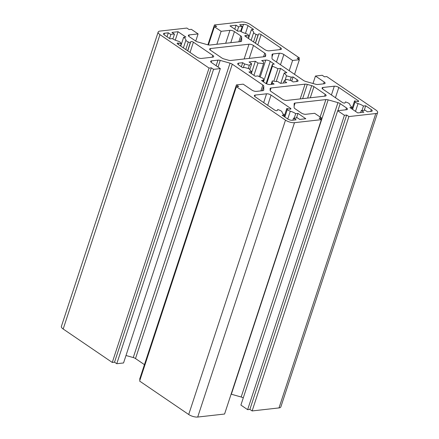 <?xml version="1.0" encoding="UTF-8"?>
<svg xmlns="http://www.w3.org/2000/svg" width="439" height="439" viewBox="0 0 439 439"><rect width="100%" height="100%" fill="white"/><g stroke="black" fill="none" stroke-linecap="round" stroke-linejoin="round"><path stroke-width="0.66" d="M282.304 99.148L271.039 91.477A3.325 1.207 -161.8 0 1 270.117 90.324L270.133 88.59A3.325 1.207 -161.8 0 1 270.155 88.448A3.325 1.207 -161.8 0 1 271.072 87.965L305.061 84.145A3.325 1.207 -161.8 0 1 307.311 84.414L311.701 85.654A3.325 1.207 -161.8 0 1 313.945 86.659L325.211 94.33A3.325 1.207 -161.8 0 1 326.111 95.62A3.325 1.207 -161.8 0 1 325.195 96.108L286.804 100.421A3.325 1.207 -161.8 0 1 282.304 99.148M253.479 45.48L264.744 53.152A3.325 1.207 -161.8 0 1 265.666 54.304L265.65 56.038A3.325 1.207 -161.8 0 1 265.628 56.176A3.325 1.207 -161.8 0 1 264.712 56.664L230.727 60.483A3.325 1.207 -161.8 0 1 228.472 60.214L224.088 58.974A3.325 1.207 -161.8 0 1 221.838 57.97L210.577 50.298A3.325 1.207 -161.8 0 1 209.672 49.003A3.325 1.207 -161.8 0 1 210.594 48.52L248.979 44.207A3.325 1.207 -161.8 0 1 253.479 45.48L249.231 58.403M257.858 75.931L255.224 76.227L248.946 71.952L251.58 71.656A19.953 7.243 -161.8 0 1 249.314 68.824L244.523 67.469L242.668 67.677L238.635 64.928A3.325 1.207 -161.8 0 1 237.735 63.639A3.325 1.207 -161.8 0 1 238.651 63.15L242.718 62.695L244.556 63.946L249.347 65.301A19.953 7.243 -161.8 0 1 251.651 63.765L249.039 61.981L255.361 61.273L257.978 63.051A19.953 7.243 -161.8 0 1 263.504 63.71L263.526 61.817L261.688 60.56L265.749 60.105A3.325 1.207 -161.8 0 1 270.248 61.378L274.287 64.127L272.432 64.335L272.416 66.229A19.953 7.243 -161.8 0 1 277.931 68.698L280.559 68.402L286.837 72.676L284.203 72.973A19.953 7.243 -161.8 0 1 286.475 75.804L291.26 77.16L293.115 76.951L297.148 79.7A3.325 1.207 -161.8 0 1 298.048 80.99A3.325 1.207 -161.8 0 1 297.132 81.478L293.065 81.934L291.227 80.683L286.442 79.327A19.953 7.243 -161.8 0 1 284.132 80.864L286.744 82.647L280.422 83.355L277.81 81.577A19.953 7.243 -161.8 0 1 272.279 80.919L272.262 82.812L274.101 84.063L270.034 84.524A3.325 1.207 -161.8 0 1 265.535 83.251L261.501 80.502L263.351 80.293L263.367 78.4A19.953 7.243 -161.8 0 1 257.858 75.931M262.956 81.495L263.351 80.293M271.763 84.326L272.262 82.812M271.132 84.398L272.279 80.919M283.424 83.02L284.132 80.864M291.765 81.05L293.115 76.951M290.201 80.392L291.26 77.16M284.916 80.529L286.475 75.804M280.806 83.311L284.203 72.973M276.263 81.478L280.559 68.402M273.826 81.182L277.931 68.698M266.627 83.844L272.416 66.229M266.1 83.591L272.432 64.335M259.257 76.638L263.504 63.71M253.934 75.349L257.978 63.051M251.322 73.571L255.361 61.273M249.747 69.56L251.651 63.765M248.282 68.533L249.347 65.301M243.354 67.601L244.556 63.946M241.368 66.794L242.718 62.695M251.02 73.362L251.58 71.656M283.929 116.384L284.412 114.919A8.314 3.018 -161.8 0 1 282.107 112.121A3.325 1.207 18.2 0 0 279.758 110.277L277.777 109.503A13.302 4.829 18.2 0 0 277.421 110.129A13.302 4.829 18.2 0 0 277.355 110.408A1.663 0.604 -161.8 0 1 277.344 110.441A1.663 0.604 -161.8 0 1 276.285 110.666A1.663 0.604 -161.8 0 1 274.633 110.052L255.257 96.854A3.325 1.207 -161.8 0 1 254.357 95.559A3.325 1.207 -161.8 0 1 255.273 95.071L266.561 93.803A3.325 1.207 -161.8 0 1 271.061 95.076L290.442 108.274A1.663 0.604 -161.8 0 1 290.892 108.921A1.663 0.604 -161.8 0 1 289.394 109.059A13.302 4.829 18.2 0 0 286.81 108.488L287.331 109.426A3.325 1.207 18.2 0 0 290.311 111.199A8.314 3.018 -161.8 0 1 295.705 113.652L297.96 113.394L305.807 118.739L299.711 119.424L297.17 117.696A8.314 3.018 -161.8 0 1 293.559 118.102L296.095 119.831L292.259 120.264A3.325 1.207 -161.8 0 1 287.759 118.991L282.156 115.172L284.412 114.919M292.873 120.193L293.559 118.102M296.462 117.959L297.96 113.394M294.223 118.146L295.705 113.652M284.159 116.538L286.81 108.488M358.186 100.668A1.663 0.604 -161.8 0 1 358.636 101.31A1.663 0.604 -161.8 0 1 357.143 101.447A13.302 4.829 18.2 0 0 354.553 100.877L355.08 101.815A3.325 1.207 18.2 0 0 358.054 103.593A8.314 3.018 -161.8 0 1 363.448 106.04L365.703 105.788L371.312 109.602A3.325 1.207 -161.8 0 1 372.212 110.897A3.325 1.207 -161.8 0 1 371.295 111.385L367.454 111.813L364.919 110.085A8.314 3.018 -161.8 0 1 361.302 110.491L363.843 112.219L357.741 112.905L349.899 107.56L352.155 107.308A8.314 3.018 -161.8 0 1 349.85 104.515A3.325 1.207 18.2 0 0 347.501 102.666L345.52 101.892A13.302 4.829 18.2 0 0 345.164 102.517A13.302 4.829 18.2 0 0 345.098 102.797A1.663 0.604 -161.8 0 1 345.087 102.836A1.663 0.604 -161.8 0 1 344.028 103.055A1.663 0.604 -161.8 0 1 342.382 102.441L323 89.243A3.325 1.207 -161.8 0 1 322.1 87.948A3.325 1.207 -161.8 0 1 323.016 87.465L334.309 86.192A3.325 1.207 -161.8 0 1 338.809 87.465L358.186 100.668L357.895 101.563M351.677 108.773L352.155 107.308M360.617 112.582L361.302 110.491M364.205 110.348L365.703 105.788M361.972 110.535L363.448 106.04M351.908 108.932L354.553 100.877M196.979 57.163L177.597 43.96A1.663 0.604 -161.8 0 1 177.147 43.318A1.663 0.604 -161.8 0 1 178.646 43.181A13.302 4.829 18.2 0 0 181.23 43.752L180.709 42.813A3.325 1.207 18.2 0 0 177.729 41.036A8.314 3.018 -161.8 0 1 172.335 38.588L170.08 38.841L164.477 35.027A3.325 1.207 -161.8 0 1 163.571 33.732A3.325 1.207 -161.8 0 1 164.493 33.243L168.329 32.815L170.864 34.538A8.314 3.018 -161.8 0 1 174.481 34.138L171.945 32.409L178.042 31.723L185.884 37.068L183.628 37.32A8.314 3.018 -161.8 0 1 185.933 40.114A3.325 1.207 18.2 0 0 188.282 41.963L190.263 42.737A13.302 4.829 18.2 0 0 190.619 42.111A13.302 4.829 18.2 0 0 190.685 41.831A1.663 0.604 -161.8 0 1 190.696 41.793A1.663 0.604 -161.8 0 1 191.755 41.573A1.663 0.604 -161.8 0 1 193.401 42.188L212.783 55.385A3.325 1.207 -161.8 0 1 213.683 56.68A3.325 1.207 -161.8 0 1 212.767 57.163L201.479 58.436A3.325 1.207 -161.8 0 1 196.979 57.163M187.618 50.787L190.263 42.737M180.742 46.1L183.628 37.32M175.271 40.158L178.042 31.723M172.895 38.95L174.481 34.138M167.029 36.766L168.329 32.815M169.569 38.495L170.864 34.538M180.511 45.947L181.23 43.752M248.485 38.495L251.371 29.709A8.314 3.018 -161.8 0 1 253.682 32.508A3.325 1.207 18.2 0 0 256.025 34.352L258.011 35.125A13.302 4.829 18.2 0 0 258.362 34.5A13.302 4.829 18.2 0 0 258.434 34.22A1.663 0.604 -161.8 0 1 258.439 34.182A1.663 0.604 -161.8 0 1 259.504 33.962A1.663 0.604 -161.8 0 1 261.15 34.577L280.526 47.774A3.325 1.207 -161.8 0 1 281.432 49.069A3.325 1.207 -161.8 0 1 280.51 49.558L269.222 50.825A3.325 1.207 -161.8 0 1 264.722 49.552L245.341 36.355A1.663 0.604 -161.8 0 1 244.891 35.707A1.663 0.604 -161.8 0 1 246.389 35.57A13.302 4.829 18.2 0 0 248.973 36.141L248.452 35.202A3.325 1.207 18.2 0 0 245.478 33.424A8.314 3.018 -161.8 0 1 240.084 30.977L237.823 31.229L229.981 25.89L236.078 25.204L238.613 26.933A8.314 3.018 -161.8 0 1 242.224 26.527L239.689 24.798L243.53 24.364A3.325 1.207 -161.8 0 1 248.03 25.638L253.632 29.457L251.371 29.709M240.643 31.339L242.224 26.527M234.777 29.155L236.078 25.204M237.312 30.884L238.613 26.933M248.254 38.336L248.973 36.141M255.361 43.176L258.011 35.125M263.74 90.044L263.773 86.159A3.325 1.207 18.2 0 0 262.851 85.007L232.286 64.187A3.325 1.207 18.2 0 0 230.041 63.183L220.224 60.406A3.325 1.207 18.2 0 0 217.969 60.138L211.603 60.851A3.325 1.207 18.2 0 0 210.687 61.339A3.325 1.207 18.2 0 0 211.587 62.634L220.329 68.588L213.557 69.346L211.313 67.82L209.057 68.072L159.966 34.643A6.651 2.414 -161.8 0 1 158.166 32.058A6.651 2.414 -161.8 0 1 159.999 31.081L186.871 28.063L189.116 29.589L191.371 29.336L198.099 33.918L189.291 34.906A3.325 1.207 18.2 0 0 188.369 35.394A3.325 1.207 18.2 0 0 189.275 36.684L195.591 40.986A3.325 1.207 18.2 0 0 197.835 41.99L207.652 44.773A3.325 1.207 18.2 0 0 209.908 45.036L240.698 41.579A3.325 1.207 18.2 0 0 241.62 41.09A3.325 1.207 18.2 0 0 241.642 40.953L241.675 37.068A3.325 1.207 18.2 0 0 240.753 35.916L234.437 31.613A3.325 1.207 18.2 0 0 229.937 30.34L221.13 31.328L214.408 26.752L216.663 26.494L214.424 24.968L241.296 21.95A6.651 2.414 -161.8 0 1 250.296 24.496L299.382 57.926L297.126 58.184L299.365 59.709L292.594 60.472L283.852 54.518A3.325 1.207 18.2 0 0 279.352 53.245L272.987 53.959A3.325 1.207 18.2 0 0 272.07 54.447A3.325 1.207 18.2 0 0 272.048 54.584L272.01 58.469A3.325 1.207 18.2 0 0 272.932 59.622L303.497 80.441A3.325 1.207 18.2 0 0 305.747 81.445L315.564 84.222A3.325 1.207 18.2 0 0 317.814 84.491L324.18 83.778A3.325 1.207 18.2 0 0 325.096 83.289A3.325 1.207 18.2 0 0 324.196 81.994L315.454 76.04L322.231 75.278L324.47 76.809L326.731 76.551L375.817 109.986A6.651 2.414 -161.8 0 1 377.622 112.571A6.651 2.414 -161.8 0 1 375.784 113.547L348.912 116.565L346.673 115.04L344.412 115.292L337.69 110.71L346.497 109.723A3.325 1.207 18.2 0 0 347.414 109.234A3.325 1.207 18.2 0 0 346.514 107.945L340.192 103.642A3.325 1.207 18.2 0 0 337.948 102.633L328.131 99.856A3.325 1.207 18.2 0 0 325.875 99.593L295.085 103.05A3.325 1.207 18.2 0 0 294.168 103.538A3.325 1.207 18.2 0 0 294.146 103.675L294.108 107.56A3.325 1.207 18.2 0 0 295.03 108.713L301.346 113.015A3.325 1.207 18.2 0 0 305.846 114.288L314.653 113.3L321.381 117.877L319.12 118.135L321.364 119.66L294.492 122.679A6.651 2.414 -161.8 0 1 285.493 120.132L236.401 86.697L238.662 86.445L236.418 84.919L243.195 84.156L251.937 90.11A3.325 1.207 18.2 0 0 256.436 91.383L262.796 90.67A3.325 1.207 18.2 0 0 263.718 90.182A3.325 1.207 18.2 0 0 263.74 90.044L263.652 90.308M140.101 379.609L139.635 379.291L236.418 84.919M321.364 119.66L224.576 414.032L197.704 417.05A6.651 2.414 -161.8 0 1 188.704 414.504L139.618 381.074L236.401 86.697M320.898 119.342L321.381 117.877M243.261 397.915A3.325 1.207 18.2 0 0 241.165 397.01L231.348 394.227A3.325 1.207 18.2 0 0 231.112 394.167M377.622 112.571L280.834 406.942A6.651 2.414 -161.8 0 1 279.001 407.919L252.129 410.937L249.884 409.411L247.629 409.664L240.901 405.082L337.69 110.71M247.629 409.664L344.412 115.292M249.884 409.411L346.673 115.04M252.129 410.937L348.912 116.565M313.002 83.498L315.454 76.04M289.224 70.717L292.594 60.472M294.553 74.345L299.365 59.709M298.899 59.391L299.382 57.926M207.888 44.833L214.424 24.968M208.421 44.948L214.408 26.752M216.882 44.257L221.13 31.328M195.739 41.085L198.099 33.918M220.329 68.588L123.546 362.96L116.769 363.722L114.53 362.191L112.269 362.449L63.183 329.014A6.651 2.414 -161.8 0 1 61.378 326.429L158.166 32.058M112.269 362.449L209.057 68.072M114.53 362.191L211.313 67.82M116.769 363.722L213.557 69.346M144.447 364.655L135.503 358.559A3.325 1.207 18.2 0 0 133.253 357.555L125.998 355.502M324.602 96.174L325.211 94.33M310.285 97.782L313.945 86.659M307.613 98.084L311.701 85.654M302.63 98.643L307.311 84.414M300.199 98.918L305.061 84.145M270.194 90.632L271.072 87.965M263.548 56.796L264.744 53.152M244.122 58.98L248.979 44.207M210.122 49.942L210.594 48.52M264.904 56.636L265.666 54.304M296.539 81.544L297.148 79.7M263.515 81.873L270.248 61.378M260.173 77.066L265.749 60.105M238.185 64.577L238.651 63.15M287.748 118.985L290.311 111.199M284.84 117.004L287.331 109.426M290.146 109.174L290.442 108.274M267.691 105.322L271.061 95.076M263.674 102.589L266.561 93.803M254.801 96.498L255.273 95.071M335.44 97.716L338.809 87.465M331.423 94.978L334.309 86.192M322.55 88.887L323.016 87.465M370.703 111.451L371.312 109.602M355.497 111.374L358.054 103.593M352.588 109.393L355.08 101.815M212.174 57.229L212.783 55.385M190.038 52.433L193.401 42.188M185.79 49.541L188.282 41.963M183.376 47.9L185.933 40.114M164.021 34.67L164.493 33.243M178.245 44.399L178.646 43.181M251.119 40.289L253.682 32.508M245.467 33.424L248.03 25.638M241.137 31.63L243.53 24.364M245.988 36.794L246.389 35.57M279.923 49.623L280.526 47.774M257.781 44.822L261.15 34.577M253.533 41.93L256.025 34.352M262.275 90.73L263.773 86.159M188.704 414.504L285.493 120.132M197.704 417.05L294.492 122.679M294.125 105.975L295.085 103.05M320.141 117.037L325.875 99.593M231.348 394.227L328.131 99.856M241.165 397.01L337.948 102.633M337.876 110.688L340.192 103.642M345.905 109.788L346.514 107.945M279.001 407.919L375.784 113.547M323.587 83.844L324.196 81.994M272.026 56.883L272.987 53.959M276.46 62.025L279.352 53.245M280.483 64.763L283.852 54.518M225.684 43.263L229.937 30.34M230.793 42.693L234.437 31.613M238.821 41.793L240.753 35.916M240.177 41.639L241.675 37.068M188.819 36.333L189.291 34.906M63.183 329.014L159.966 34.643M211.137 62.278L211.603 60.851M216.131 65.729L217.969 60.138M218.046 67.03L220.224 60.406M133.253 357.555L230.041 63.183M135.503 358.559L232.286 64.187M260.92 90.878L262.851 85.007M277.283 110.54L277.421 110.129M345.032 102.929L345.164 102.517M187.738 50.869L190.619 42.111M255.487 43.258L258.362 34.5"/></g></svg>
